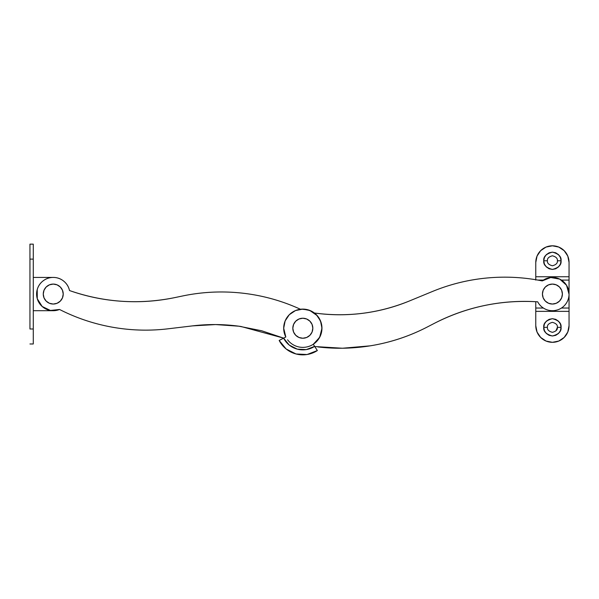 <?xml version="1.0" encoding="UTF-8"?>
<svg xmlns="http://www.w3.org/2000/svg" width="599" height="599" viewBox="0 0 599 599"><rect width="100%" height="100%" fill="white"/><g stroke="black" fill="none" stroke-linecap="round" stroke-linejoin="round"><path stroke-width="0.9" d="M362.822 313.299C346.671 315.351 330.528 315.254 314.4 313C330.528 315.254 346.671 315.351 362.822 313.299C378.98 311.24 394.584 307.107 409.634 300.885L432.426 291.488L409.634 300.885C378.965 313.374 347.218 317.41 314.4 313C347.218 317.41 378.965 313.374 409.634 300.885L432.426 291.488A189.681 189.681 0 0 1 542.215 280.916A16.637 16.637 0 0 1 569.05 294.057A16.637 16.637 0 0 1 537.692 301.821A16.637 16.637 0 0 0 569.05 294.057C569.05 297.883 567.874 301.304 565.516 304.314C563.157 307.324 560.117 309.294 556.411 310.215C552.697 311.128 549.096 310.806 545.607 309.241C542.11 307.676 539.474 305.205 537.692 301.821C501.318 299.59 466.898 306.748 434.432 323.303C466.898 306.748 501.318 299.59 537.692 301.821C519.827 300.623 502.127 301.851 484.591 305.497C467.063 309.144 450.343 315.081 434.432 323.303L427.169 327.061A189.681 189.681 0 0 1 317.904 346.941M559.728 279.119A16.637 16.637 0 0 0 542.215 280.916L550.713 277.509L559.728 279.119L566.527 285.259L569.05 294.289M432.426 291.488C449.797 284.33 467.826 279.845 486.53 278.041C505.234 276.244 523.796 277.202 542.215 280.916L550.713 277.509M370.212 345.833L342.486 348.236L314.752 346.544L342.486 348.236L370.212 345.833C390.204 342.613 409.184 336.353 427.169 327.061M306.883 309.533L312.438 311.682L306.883 309.533M486.53 278.041C505.234 276.244 523.796 277.202 542.215 280.916M566.527 285.259L569.05 293.765M545.607 309.241C542.11 307.676 539.474 305.205 537.692 301.821C519.827 300.623 502.127 301.851 484.591 305.497M300.406 309.249L302.742 309.099M33.274 277.419L53.244 277.419M53.244 310.701L33.274 310.701L53.244 310.701M29.95 244.152L29.95 259.12L29.95 244.145L33.274 244.145L33.274 343.968L33.274 329.001L29.95 329.001L29.95 259.12L33.274 259.12L33.274 329.001L29.95 329.001L29.95 259.12L33.274 259.12L33.274 244.152M33.274 310.701L52.742 310.701M557.399 327.339C557.684 329.697 556.022 331.359 552.413 332.333C548.796 331.359 547.134 329.697 547.419 327.339C547.134 329.697 548.796 331.359 552.413 332.333C556.022 331.359 557.684 329.697 557.399 327.339L561.061 327.339C561.555 331.427 558.672 334.309 552.413 335.994C546.153 334.309 543.271 331.427 543.757 327.339L544.416 330.648L546.295 333.456L549.103 335.335L552.413 335.994L555.722 335.335L558.53 333.456L560.402 330.648L561.061 327.339L560.402 324.029L558.53 321.221L555.722 319.342L552.413 318.683L549.103 319.342L546.295 321.221L544.416 324.029L543.757 327.339L547.419 327.339C547.134 324.98 548.796 323.318 552.413 322.344C556.022 323.318 557.684 324.98 557.399 327.339C557.684 324.98 556.022 323.318 552.413 322.344C548.796 323.318 547.134 324.98 547.419 327.339L543.757 327.339C543.271 323.25 546.153 320.36 552.413 318.683C558.672 320.36 561.555 323.25 561.061 327.339L557.399 327.339L555.939 330.865M547.419 260.782C547.134 258.424 548.796 256.761 552.413 255.788C556.022 256.761 557.684 258.424 557.399 260.782C557.684 258.424 556.022 256.761 552.413 255.788C548.796 256.761 547.134 258.424 547.419 260.782L543.757 260.782C543.271 256.694 546.153 253.811 552.413 252.134C558.672 253.811 561.555 256.694 561.061 260.782L557.399 260.782L561.061 260.782L560.402 257.473L558.53 254.665L555.722 252.785L552.413 252.134L549.103 252.785L546.295 254.665L544.416 257.473L543.757 260.782L544.416 264.092L546.295 266.899L549.103 268.779L552.413 269.438L555.722 268.779L558.53 266.899L560.402 264.092L561.061 260.782C561.555 264.87 558.672 267.76 552.413 269.438C546.153 267.76 543.271 264.87 543.757 260.782L547.419 260.782C547.134 263.141 548.796 264.803 552.413 265.776C556.022 264.803 557.684 263.141 557.399 260.782C557.684 263.141 556.022 264.803 552.413 265.776C548.796 264.803 547.134 263.141 547.419 260.782M535.776 277.344L535.776 262.444L535.776 276.753L535.776 262.444L537.041 256.08L540.642 250.682L546.041 247.073L552.413 245.807L558.777 247.073L564.176 250.682L567.785 256.08L569.05 262.444L569.05 325.676L567.785 332.041L564.176 337.439L558.777 341.048L552.413 342.314L546.041 341.048L540.642 337.439L537.041 332.041L535.776 325.676L535.776 311.36L535.776 325.676A16.637 16.637 0 0 0 567.171 333.358M535.776 325.676A16.637 16.637 0 0 0 552.413 342.314A16.637 16.637 0 0 0 569.05 325.676L569.05 311.36L535.776 311.36L535.776 308.036L543.36 308.036L535.776 308.036L535.776 301.701L535.776 311.36L569.05 311.36L569.05 280.085L561.45 280.085L569.05 280.085L569.05 262.444L569.05 276.753L535.776 276.753L535.776 280.085M569.05 308.036L561.488 308.036L569.05 308.036M537.835 280.085L543.375 280.085L537.835 280.085M569.05 276.753L535.776 276.753L535.776 279.726M535.776 262.444A16.637 16.637 0 0 1 552.413 245.807A16.637 16.637 0 0 1 569.05 262.444A16.637 16.637 0 0 0 546.041 247.073M241.023 326.5L283.619 338.136L241.023 326.5C224.91 324.141 208.766 323.932 192.601 325.871L215.633 324.568L238.859 326.2L261.703 330.768L283.619 338.136L261.703 330.768L238.859 326.2L215.633 324.568L192.601 325.871L168.124 328.799A189.681 189.681 0 0 1 59.533 309.466A16.637 16.637 0 0 1 37.22 289.587A16.637 16.637 0 0 1 69.506 290.545C103.941 302.473 139.02 304.831 174.743 297.613L182.747 295.943C202.567 291.825 222.536 290.904 242.655 293.181C262.766 295.457 282.024 300.81 300.428 309.256A19.138 19.138 0 0 1 321.963 328.237A19.138 19.138 0 0 0 302.824 309.106A19.138 19.138 0 0 0 283.694 328.237A19.138 19.138 0 0 1 302.824 309.106A19.138 19.138 0 0 1 313.27 344.275L317.358 350.542A26.626 26.626 0 0 1 279.179 340.464L285.813 336.99A19.138 19.138 0 0 1 283.694 328.237L285.146 320.914L289.295 314.707L295.502 310.559L302.824 309.106L310.147 310.559L316.354 314.707L320.502 320.914L321.963 328.237L319.649 337.357L313.27 344.275L314.632 346.364L306.261 349.599L297.291 349.15L289.28 345.099L283.597 338.143L285.813 336.99L283.694 328.237M321.963 328.237L319.649 337.357L313.27 344.275A19.138 19.138 0 0 1 287.587 339.805M279.179 340.464L286.172 349.007L296.033 353.979L307.062 354.526L317.358 350.542L314.632 346.364A21.631 21.631 0 0 1 283.597 338.143L279.179 340.464A26.626 26.626 0 0 0 317.358 350.542M295.973 346.102A19.138 19.138 0 0 0 311.428 345.331M321.259 333.381A19.138 19.138 0 0 1 319.649 337.357M63.883 281.268C66.826 283.716 68.698 286.809 69.506 290.545A16.637 16.637 0 0 0 43.383 280.661C46.46 278.393 49.912 277.315 53.738 277.427C57.556 277.539 60.941 278.82 63.883 281.268C66.826 283.716 68.698 286.809 69.506 290.545C86.398 296.498 103.777 300.077 121.642 301.275C139.507 302.473 157.208 301.252 174.743 297.613C139.02 304.831 103.941 302.473 69.506 290.545C86.398 296.498 103.777 300.077 121.642 301.275M42.177 306.486A16.637 16.637 0 0 0 59.533 309.466L50.428 310.462L42.177 306.486L37.28 298.744L37.22 289.587C38.246 285.903 40.298 282.93 43.383 280.661M182.747 295.943L174.743 297.613L182.747 295.943A189.681 189.681 0 0 1 295.434 307.047M168.124 328.799C149.465 331.022 130.889 330.491 112.395 327.196C93.893 323.902 76.275 317.994 59.533 309.466L50.428 310.462M301.439 309.151L308.53 309.975L301.439 309.151M321.79 325.676L321.798 330.813L321.79 325.676M112.395 327.196C93.893 323.902 76.275 317.994 59.533 309.466M37.28 298.744L37.22 289.587M242.655 293.181C262.766 295.457 282.024 300.81 300.428 309.256M309.683 310.372L317.313 315.733M318.443 317.178L321.161 322.756M320.645 335.23L317.635 340.367M314.67 343.272L313.277 344.283M566.182 303.401L565.052 304.884M557.242 309.983L555.303 310.447M545.876 309.361L545 308.957M538.209 302.735L537.692 301.821M542.207 280.909L543.248 280.167M549.47 277.681L551.297 277.457M559.436 278.977L560.716 279.636M565.83 284.218L567.036 286.12M51.387 310.596L49.268 310.222M42.963 307.145L41.975 306.306M37.475 299.365L36.958 297.471M36.906 290.897L37.415 288.935M42.716 281.178L44.296 280.033M53.401 277.419L54.442 277.464M63.022 280.594L64.333 281.657M69.282 289.617L69.514 290.545M312.828 328.237A10.003 10.003 0 0 1 302.824 338.24A10.003 10.003 0 0 1 292.821 328.237A10.003 10.003 0 0 1 302.824 318.234A10.003 10.003 0 0 1 312.828 328.237A10.003 10.003 0 0 0 302.824 318.234A10.003 10.003 0 0 0 292.821 328.237L293.585 332.071L295.756 335.313L298.998 337.484L302.824 338.24L306.658 337.484L309.9 335.313L312.072 332.071L312.828 328.237L312.072 324.411L309.9 321.169L306.658 318.997L302.824 318.234L298.998 318.997L295.756 321.169L293.585 324.411L292.821 328.237M63.224 294.064A9.981 9.981 0 0 1 53.244 304.045A9.981 9.981 0 0 1 43.263 294.064A9.981 9.981 0 0 0 53.244 304.045A9.981 9.981 0 0 0 63.224 294.064A9.981 9.981 0 0 0 53.244 284.076A9.981 9.981 0 0 0 43.263 294.064A9.981 9.981 0 0 1 53.244 284.076A9.981 9.981 0 0 1 63.224 294.064L62.468 290.238L60.304 287.003L57.062 284.839L53.244 284.076L49.425 284.839L46.183 287.003L44.019 290.238L43.263 294.064L44.019 297.883L46.183 301.117L49.425 303.281L53.244 304.045L57.062 303.281L60.304 301.117L62.468 297.883L63.224 294.064M562.394 294.057A9.981 9.981 0 0 1 552.413 304.045A9.981 9.981 0 0 1 542.432 294.057A9.981 9.981 0 0 0 552.413 304.045A9.981 9.981 0 0 0 562.394 294.057A9.981 9.981 0 0 0 552.413 284.076A9.981 9.981 0 0 0 542.432 294.057A9.981 9.981 0 0 1 552.413 284.076A9.981 9.981 0 0 1 562.394 294.057L561.637 290.238L559.473 287.003L556.231 284.839L552.413 284.076L548.594 284.839L545.352 287.003L543.188 290.238L542.432 294.057L543.188 297.883L545.352 301.117L548.594 303.281L552.413 304.045L556.231 303.281L559.473 301.117L561.637 297.883L562.394 294.057M33.274 343.976L29.95 343.976"/></g></svg>

